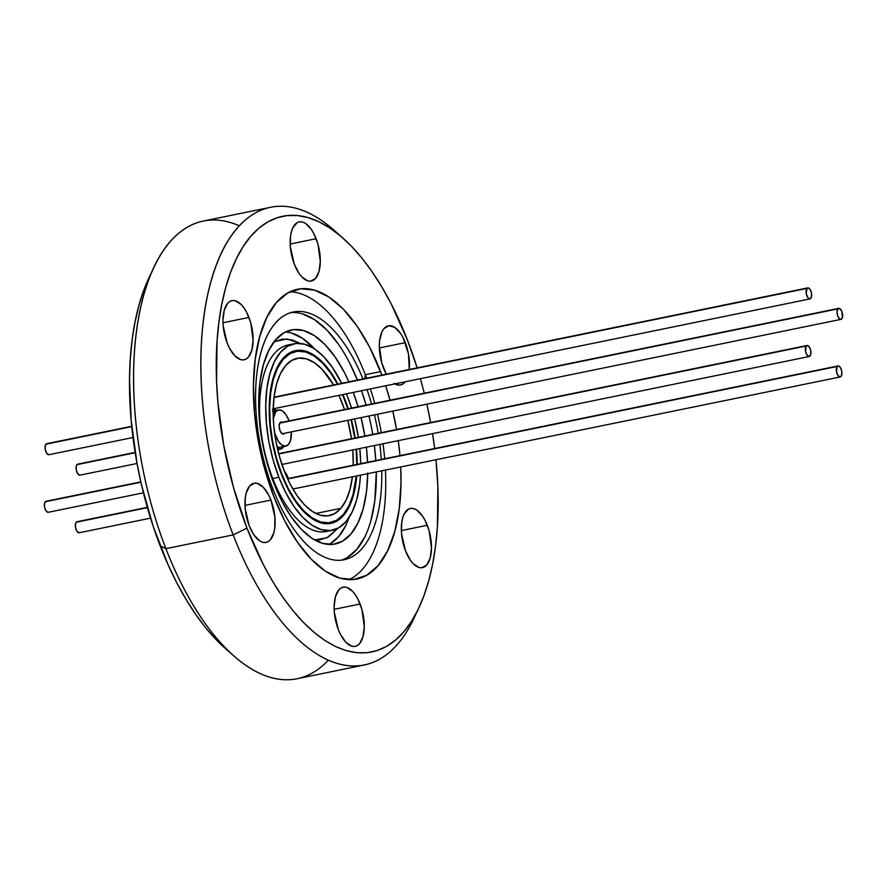 <?xml version="1.0" encoding="UTF-8"?>
<svg xmlns="http://www.w3.org/2000/svg" width="887" height="887" viewBox="0 0 887 887"><rect width="100%" height="100%" fill="white"/><g stroke="black" fill="none" stroke-linecap="round" stroke-linejoin="round"><path stroke-width="1.33" d="M340.885 508.329L315.805 513.462L340.885 508.329L334.698 513.573L327.691 515.879L320.129 515.159L312.302 511.433L304.507 504.847L297.045 495.645L290.204 484.191L284.25 470.93L279.405 456.361L275.868 441.05L273.761 425.583L273.174 410.548L274.116 396.544L276.567 384.082L280.425 373.66L285.547 365.666A80.262 37.442 -101.6 0 1 297.123 358.359A80.262 37.442 -101.6 0 1 333.59 384.969L321.937 369.147L314.142 362.561L306.303 358.836L298.742 358.104L291.734 360.41L285.547 365.666A80.262 37.442 -101.6 0 0 279.882 458.036A80.262 37.442 -101.6 0 0 329.31 515.624A80.262 37.442 -101.6 0 0 340.885 508.329A80.262 37.442 -101.6 0 0 352.394 476.829L349.866 489.912L346.008 500.335L340.885 508.329M338.934 395.347A80.262 37.442 -101.6 0 1 344.533 409.528L338.934 395.347M347.759 420.338A80.262 37.442 -101.6 0 1 351.529 438.732L347.759 420.338M352.804 449.953A80.262 37.442 -101.6 0 1 353.237 465.187L352.804 449.953M283.13 359.423L281.999 359.656L283.13 359.423A87.292 40.724 -101.6 0 1 295.715 351.474A87.292 40.724 -101.6 0 1 337.459 384.171L330.807 373.205L322.691 363.204L314.22 356.042L305.705 351.984L297.478 351.197L289.849 353.713L283.13 359.423L277.564 368.116L273.362 379.448L270.701 392.996L269.659 408.242L270.302 424.585L272.597 441.404L276.445 458.058L281.711 473.902L288.186 488.327L295.626 500.778L303.742 510.779L312.213 517.941L320.728 522L328.955 522.787L336.583 520.281L343.302 514.571A87.292 40.724 -101.6 0 1 330.729 522.51A87.292 40.724 -101.6 0 1 276.966 459.876A87.292 40.724 -101.6 0 1 283.13 359.423M342.482 394.615A87.292 40.724 -101.6 0 1 347.837 408.852L342.482 394.615M350.997 419.673A87.292 40.724 -101.6 0 1 354.756 438.078L350.997 419.673M356.119 449.265A87.292 40.724 -101.6 0 1 356.785 464.455L356.119 449.265M356.275 476.042A87.292 40.724 -101.6 0 1 343.302 514.571L348.879 505.878L353.07 494.536L356.275 476.042M282.254 422.323L280.07 422.567A6.142 2.872 -101.6 0 0 279.638 429.641A6.142 2.872 -101.6 0 0 283.419 434.053L283.396 434.053A6.142 2.872 -101.6 0 0 284.306 433.488L282.388 433.887L284.45 433.299A6.142 2.872 -101.6 0 1 284.306 433.488L282.121 433.732L279.97 430.627L279.117 426.004L280.07 422.567A6.142 2.872 -101.6 0 1 280.957 422.001A6.142 2.872 -101.6 0 1 282.199 422.29M279.826 447.336L277.066 447.015A18.439 8.604 78.4 0 0 279.793 447.336L285.88 446.094A18.439 8.604 -101.6 0 1 274.604 433.1M273.285 418.187A18.439 8.604 -101.6 0 1 275.835 411.635L273.163 412.189L275.835 411.635L273.207 418.731M274.416 432.479L278.474 441.504L281.977 445.13L285.514 446.15L288.541 444.409A18.439 8.604 -101.6 0 1 285.88 446.094M288.541 444.409L290.603 440.185L291.346 431.891A18.439 8.604 -101.6 0 1 288.541 444.409M289.084 420.881L285.902 414.551L282.399 410.925L278.862 409.905L275.835 411.635A18.439 8.604 -101.6 0 1 278.485 409.96A18.439 8.604 -101.6 0 1 289.084 420.881M274.515 411.313L272.775 411.147M283.119 447.381A20.379 9.502 -101.6 0 1 280.181 449.232A20.379 9.502 -101.6 0 1 277.52 449.01L281.556 448.711L283.751 446.527A20.379 9.502 -101.6 0 1 283.119 447.381M273.196 409.229A20.379 9.502 -101.6 0 1 276.356 410.393L272.42 409.251M288.375 478.459L284.217 470.853A18.439 8.604 -101.6 0 1 288.375 478.459M837.905 308.864L279.693 423.143L837.905 308.864A5.621 2.617 -101.6 0 1 838.714 308.354A5.621 2.617 -101.6 0 1 842.184 312.39A5.621 2.617 -101.6 0 1 841.785 318.854A5.621 2.617 -101.6 0 1 840.976 319.364A5.621 2.617 -101.6 0 1 837.516 315.34A5.621 2.617 -101.6 0 1 837.905 308.864L837.04 312.013L837.816 316.238L839.778 319.076L840.865 319.387L842.417 317.568L841.874 311.481L839.911 308.654L837.905 308.864M135.146 452.392L77.723 464.145A5.621 2.617 78.4 0 0 76.914 464.655L135.201 452.725L76.914 464.655A5.621 2.617 78.4 0 0 76.515 471.13A5.621 2.617 78.4 0 0 79.974 475.155L137.053 463.469M77.834 464.134L76.282 465.952L76.238 469.933L77.712 473.758L79.863 475.177M837.195 366.453L287.643 478.958L837.195 366.453A5.621 2.617 -101.6 0 1 838.004 365.943A5.621 2.617 -101.6 0 1 841.464 369.979A5.621 2.617 -101.6 0 1 841.076 376.443A5.621 2.617 -101.6 0 1 840.266 376.953A5.621 2.617 -101.6 0 1 836.796 372.917A5.621 2.617 -101.6 0 1 837.195 366.453L836.519 371.731L838.004 375.556L840.144 376.975L841.696 375.157L841.752 371.165L840.266 367.34L838.115 365.921L837.195 366.453M147.309 507.342L77.014 521.733A5.621 2.617 78.4 0 0 76.204 522.243L147.408 507.663L76.204 522.243A5.621 2.617 78.4 0 0 75.805 528.707A5.621 2.617 78.4 0 0 79.265 532.743L150.535 518.152M77.125 521.711L75.572 523.53L75.517 527.521L77.003 531.346L79.154 532.765M806.926 288.408L273.994 397.509L806.926 288.408A5.621 2.617 -101.6 0 1 807.735 287.898A5.621 2.617 -101.6 0 1 811.195 291.934A5.621 2.617 -101.6 0 1 810.796 298.398A5.621 2.617 -101.6 0 1 809.986 298.908A5.621 2.617 -101.6 0 1 806.527 294.883A5.621 2.617 -101.6 0 1 806.926 288.408L806.25 293.686L807.735 297.511L809.875 298.93L811.428 297.112L811.483 293.12L809.997 289.295L808.933 288.197L806.926 288.408M131.731 426.292L46.734 443.688A5.621 2.617 78.4 0 0 45.924 444.199L131.764 426.625L45.924 444.199A5.621 2.617 78.4 0 0 45.536 450.674A5.621 2.617 78.4 0 0 48.996 454.698L133.017 437.502M46.856 443.677L45.304 445.496L45.248 449.476L46.734 453.301L48.885 454.721M806.216 345.997L278.762 453.978L806.216 345.997A5.621 2.617 -101.6 0 1 807.026 345.486A5.621 2.617 -101.6 0 1 810.485 349.522A5.621 2.617 -101.6 0 1 810.086 355.986A5.621 2.617 -101.6 0 1 809.277 356.496A5.621 2.617 -101.6 0 1 805.817 352.472A5.621 2.617 -101.6 0 1 806.216 345.997L805.54 351.274L807.015 355.099L809.166 356.519L810.718 354.7L810.762 350.709L809.288 346.884L807.137 345.464L806.216 345.997M140.822 481.874L46.024 501.277A5.621 2.617 78.4 0 0 45.215 501.787L140.9 482.206L45.215 501.787A5.621 2.617 78.4 0 0 44.816 508.262A5.621 2.617 78.4 0 0 48.286 512.287L143.428 492.817M46.135 501.255L44.583 503.073L44.538 507.065L46.024 510.89L48.164 512.309M337.947 528.231L327.081 537.722L314.685 539.972L319.475 539.95L328.401 537.012L337.947 528.231M360.488 475.177L359.59 484.978L356.685 499.747L352.106 512.109L346.03 521.589L338.701 527.82L330.385 530.559L321.416 529.694L312.124 525.27L302.877 517.465L294.029 506.555L285.924 492.972L278.862 477.239L272.775 478.492L278.862 477.239A95.197 44.405 -101.6 0 1 294.129 343.735L288.042 344.976A95.197 44.405 78.4 0 0 272.775 478.492A95.197 44.405 78.4 0 0 306.969 527.122M294.129 343.735A95.197 44.405 -101.6 0 1 341.672 383.317L332.403 367.44L323.555 356.53L314.308 348.713L305.017 344.289L296.047 343.435L287.732 346.174L280.403 352.394L274.327 361.874L269.759 374.236L266.843 389.016L265.723 405.636L266.422 423.465L268.916 441.804L273.118 459.965L278.862 477.239A95.197 44.405 -101.6 0 0 332.315 530.26L326.216 531.501A95.197 44.405 78.4 0 1 272.775 478.492A95.197 44.405 78.4 0 1 284.96 345.863M346.407 393.817A95.197 44.405 -101.6 0 1 347.571 396.744L351.551 408.087A95.197 44.405 -101.6 0 0 347.571 396.744L346.407 393.817M328.877 544.463A109.245 50.958 78.4 0 0 349.034 517.564M353.259 392.409A109.245 50.958 -101.6 0 1 358.104 406.745L353.259 392.409M361.076 417.611A109.245 50.958 -101.6 0 1 364.845 436.016L361.076 417.611M366.386 447.17A109.245 50.958 -101.6 0 1 367.562 462.249L366.386 447.17M367.717 473.691A109.245 50.958 -101.6 0 1 335.131 544.019A109.245 50.958 -101.6 0 1 273.795 483.182L281.889 501.233L291.202 516.822L301.358 529.339L311.969 538.309L322.624 543.376L332.924 544.363L342.46 541.225L350.875 534.074L357.838 523.197L363.093 509.016L366.431 492.052L367.728 472.982M248.948 317.435A30.213 14.092 -101.6 0 1 244.102 359.8A30.213 14.092 -101.6 0 1 227.15 342.981L229.389 347.97L234.767 355.742L240.654 359.623L243.493 359.889L246.131 359.024L248.46 357.051L251.841 350.121L253.117 340.153L250.777 322.912L246.708 312.435L244.136 308.133L241.331 304.662L235.443 300.782L232.605 300.516L229.966 301.38L227.637 303.354L224.256 310.284L222.97 320.251L223.202 325.906L227.15 342.981A30.213 14.092 -101.6 0 1 231.984 300.604A30.213 14.092 -101.6 0 1 248.948 317.435L223.003 322.746L248.948 317.435M316.138 238.714A30.213 14.092 -101.6 0 1 311.293 281.079A30.213 14.092 -101.6 0 1 294.34 264.259L299.152 273.562L301.957 277.021L307.844 280.902L310.683 281.179L315.65 278.33L319.032 271.4L320.307 261.432L317.967 244.191L313.898 233.725L311.326 229.411L305.583 223.469L302.633 222.072L299.795 221.794L297.156 222.659L292.898 227.649L291.446 231.574L290.526 236.264L290.393 247.196L294.34 264.259A30.213 14.092 -101.6 0 1 299.185 221.894A30.213 14.092 -101.6 0 1 316.138 238.714L290.193 244.025L316.138 238.714M405.315 342.637A30.213 14.092 -101.6 0 1 409.262 369.48L408.463 353.88L403.075 337.648L400.503 333.335L394.759 327.392L388.961 325.717L383.993 328.567L382.075 331.572L379.691 340.187L379.337 345.464L381.687 362.705L386.288 374.181A30.213 14.092 -101.6 0 1 383.506 368.183A30.213 14.092 -101.6 0 1 388.351 325.817A30.213 14.092 -101.6 0 1 405.315 342.637L379.37 347.948L405.315 342.637M394.061 383.428L399.86 385.102L402.498 384.237L405.215 381.776A30.213 14.092 -101.6 0 1 400.469 385.002A30.213 14.092 -101.6 0 1 394.837 383.905M427.29 525.281A30.213 14.092 -101.6 0 1 422.445 567.647A30.213 14.092 -101.6 0 1 405.492 550.827L410.304 560.129L413.109 563.589L418.997 567.469L421.835 567.747L426.802 564.897L430.184 557.967L431.459 548L429.12 530.759L425.05 520.292L422.478 515.979L416.735 510.036L413.785 508.639L410.947 508.362L408.308 509.227L404.051 514.216L402.598 518.141L401.678 522.831L401.545 533.763L405.492 550.827A30.213 14.092 -101.6 0 1 410.337 508.462A30.213 14.092 -101.6 0 1 427.29 525.281L401.345 530.592L427.29 525.281M360.1 604.003A30.213 14.092 -101.6 0 1 355.255 646.368A30.213 14.092 -101.6 0 1 338.302 629.548L340.541 634.538L345.919 642.31L351.795 646.191L354.645 646.457L357.284 645.592L359.612 643.618L362.994 636.689L364.269 626.721L361.929 609.48L357.86 599.002L355.288 594.7L352.483 591.23L346.595 587.349L343.757 587.083L341.118 587.948L338.79 589.922L335.408 596.851L334.122 606.819L334.355 612.473L338.302 629.548A30.213 14.092 -101.6 0 1 343.136 587.172A30.213 14.092 -101.6 0 1 360.1 604.003L334.155 609.314L360.1 604.003M270.934 500.068A30.213 14.092 -101.6 0 1 266.089 542.445A30.213 14.092 -101.6 0 1 249.125 525.614L253.937 534.916L259.68 540.859L262.63 542.267L265.479 542.534L268.118 541.669L270.446 539.695L273.817 532.765L274.748 528.075L274.881 517.143L270.934 500.068L268.694 495.079L263.306 487.307L257.43 483.426L254.58 483.149L249.613 485.998L246.231 492.928L245.311 497.618L245.178 508.55L249.125 525.614A30.213 14.092 -101.6 0 1 253.97 483.249A30.213 14.092 -101.6 0 1 270.934 500.068L244.978 505.379L270.934 500.068M342.914 238.071L333.967 230.154A233.591 108.968 78.4 0 0 213.811 272.254A233.591 108.968 78.4 0 0 233.17 534.894L246.974 528.142A222.36 103.724 -101.6 0 1 228.547 278.141A222.36 103.724 -101.6 0 1 342.914 238.071A222.36 103.724 -101.6 0 1 407.466 340.109L417.145 367.861A222.36 103.724 -101.6 0 0 407.466 340.109L390.979 303.365L381.765 286.8L372.03 271.655L361.863 258.062L351.363 246.176L340.63 236.097L329.764 227.926L318.877 221.739L308.077 217.592L297.455 215.541L287.122 215.585L277.165 217.747L267.708 221.983L258.804 228.258L250.577 236.53L243.082 246.697L236.397 258.66L230.576 272.32L225.697 287.543L221.794 304.174L218.912 322.059L217.06 341.018L216.561 381.443L217.914 402.521L223.746 445.363L233.558 487.783L246.974 528.142L233.17 534.894A233.591 108.968 -101.6 0 1 270.624 207.27A233.591 108.968 -101.6 0 1 338.49 234.323M154.105 266.976L148.983 277.775A222.36 103.724 78.4 0 0 160.214 545.904L165.902 548.665A233.591 108.968 -101.6 0 1 154.105 266.976A233.591 108.968 -101.6 0 1 239.379 225.819M345.043 399.715A88.168 41.124 -101.6 0 1 348.258 408.763L342.925 394.527A88.168 41.124 -101.6 0 1 345.043 399.715L345.043 399.715M351.396 419.595A88.168 41.124 -101.6 0 1 355.166 437.99L351.396 419.595M356.53 449.188A88.168 41.124 -101.6 0 1 357.217 464.367L356.53 449.188M356.74 475.942A88.168 41.124 -101.6 0 1 330.895 523.374A88.168 41.124 -101.6 0 1 281.401 474.279L287.942 488.848L295.449 501.421L303.642 511.522L312.202 518.762L320.806 522.853L329.121 523.652L336.816 521.112L343.613 515.347L349.234 506.566L353.469 495.123L356.74 475.942M366.996 389.604A126.453 58.985 -101.6 0 1 371.575 403.984A126.453 58.985 -101.6 0 0 366.996 389.604M374.447 414.872A126.453 58.985 -101.6 0 1 378.206 433.277A126.453 58.985 -101.6 0 0 374.447 414.872M379.847 444.409A126.453 58.985 -101.6 0 1 381.288 459.444A126.453 58.985 -101.6 0 0 379.847 444.409M381.776 470.82A126.453 58.985 -101.6 0 1 344.056 559.764A126.453 58.985 -101.6 0 1 273.052 489.336A126.453 58.985 -101.6 0 1 274.405 324.332A126.453 58.985 -101.6 0 1 362.96 378.949A126.453 58.985 -101.6 0 0 293.331 311.98A126.453 58.985 -101.6 0 0 273.052 489.336L271.522 490.444L273.052 489.336A126.453 58.985 -101.6 0 0 343.158 559.93A126.453 58.985 -101.6 0 0 381.776 470.82M341.295 560.185A126.453 58.985 78.4 0 0 376.288 471.939L374.813 500.734L370.954 520.359M375.811 460.564A126.453 58.985 78.4 0 0 374.369 445.529L375.811 460.564M372.063 430.605L372.728 434.397A126.453 58.985 78.4 0 0 368.97 416.003M366.098 405.115A126.453 58.985 78.4 0 0 361.519 390.723L366.098 405.115M365.311 374.724A147.885 68.986 78.4 0 0 290.104 291.745A147.885 68.986 78.4 0 1 365.311 374.724L380.59 371.598A147.885 68.986 -101.6 0 1 381.909 375.079L369.624 347.161L357.017 326.061L343.28 309.119L328.911 296.979L314.486 290.116L300.549 288.785L287.632 293.032L276.245 302.7L266.81 317.424L259.703 336.639L255.179 359.59L253.438 385.413L254.525 413.098L258.405 441.604L264.925 469.811L273.85 496.653L284.816 521.09L297.422 542.19L311.16 559.132L325.529 571.272L339.954 578.147L353.891 579.477L366.808 575.219L378.195 565.551L387.63 550.827L394.737 531.623L399.261 508.661L401.002 482.85L400.724 466.939A147.885 68.986 -101.6 0 1 356.884 579.011A147.885 68.986 -101.6 0 1 273.85 496.653A147.885 68.986 -101.6 0 1 297.555 289.251A147.885 68.986 -101.6 0 1 380.59 371.598L365.311 374.724L364.823 378.572L365.311 374.724A147.885 68.986 78.4 0 1 366.63 378.206A147.885 68.986 78.4 0 0 365.311 374.724M385.657 385.778A147.885 68.986 -101.6 0 1 390.003 400.214L385.668 385.778M392.786 411.124A147.885 68.986 -101.6 0 1 396.544 429.519L392.786 411.124M398.274 440.639A147.885 68.986 -101.6 0 1 399.959 455.619L398.285 440.639M349.046 579.643A147.885 68.986 78.4 0 0 385.435 470.066A147.885 68.986 78.4 0 1 349.046 579.643M384.681 458.745A147.885 68.986 78.4 0 0 382.996 443.766A147.885 68.986 78.4 0 1 384.681 458.745M381.266 432.645A147.885 68.986 78.4 0 0 377.507 414.251A147.885 68.986 78.4 0 1 381.266 432.645M374.724 403.341A147.885 68.986 78.4 0 0 370.378 388.905A147.885 68.986 78.4 0 1 374.724 403.341M270.624 207.27L203.356 221.04A233.591 108.968 78.4 0 0 165.902 548.665L233.17 534.894L165.902 548.665A233.591 108.968 78.4 0 0 297.056 678.743L364.324 664.973A233.591 108.968 -101.6 0 1 233.17 534.894A233.591 108.968 78.4 0 0 413.586 619.037L418.697 608.238A222.36 103.724 -101.6 0 1 246.974 528.142L263.461 564.886L272.675 581.451L282.41 596.607L292.577 610.189L303.077 622.086L313.81 632.165L324.675 640.336L335.552 646.523L346.362 650.659L356.984 652.721L367.318 652.666L377.274 650.515L386.732 646.279L395.635 639.993L403.862 631.732L411.357 621.565L418.043 609.591L423.864 595.931L428.743 580.708L432.645 564.077L435.528 546.192L437.38 527.233L437.879 486.808L435.949 459.721A222.36 103.724 -101.6 0 1 418.697 608.238M354.623 418.93L358.392 437.335A95.197 44.405 -101.6 0 0 354.623 418.93M359.823 448.512L360.71 463.657A95.197 44.405 -101.6 0 0 359.823 448.512M337.936 384.082L330.984 372.573L322.79 362.461L314.231 355.232L305.627 351.13L297.311 350.343L289.617 352.871L282.831 358.636L277.199 367.418L272.963 378.871L270.269 392.553L269.227 407.953L269.87 424.463L272.187 441.449L276.079 458.269L281.401 474.279A88.168 41.124 -101.6 0 1 295.537 350.62A88.168 41.124 -101.6 0 1 337.936 384.082M416.092 613.427A233.591 108.968 -101.6 0 1 364.324 664.973M420.371 378.671L424.263 393.207A222.36 103.724 -101.6 0 0 420.371 378.671M426.858 404.15L430.627 422.545A222.36 103.724 -101.6 0 0 426.858 404.15M432.534 433.621L434.674 448.512A222.36 103.724 -101.6 0 0 432.534 433.621M349.478 362.628L357.483 380.079A126.453 58.985 78.4 0 0 290.626 312.69M364.879 536.79L356.807 549.375L347.061 557.646M302.334 313.843L314.663 319.719L326.948 330.097L338.701 344.588M348.913 381.831L344.544 372.751L335.231 357.162L325.074 344.655L314.475 335.685L303.809 330.607L293.519 329.62L283.973 332.769L275.558 339.909L268.595 350.786L263.339 364.978L260.002 381.931L258.716 401.002L259.514 421.458L262.386 442.513L267.198 463.358L273.795 483.182A109.245 50.958 -101.6 0 1 291.302 329.964A109.245 50.958 -101.6 0 1 348.913 381.831M149.016 277.72L143.827 290.082L138.949 305.305L135.046 321.937L132.152 339.821L130.311 358.78L129.524 378.638L131.154 420.272L136.997 463.125L141.421 484.49L153.085 526.08L168.12 564.819L176.713 582.648L185.926 599.213L195.661 614.369L205.817 627.952L216.317 639.837L224.855 648.02M328.301 660.205A233.591 108.968 -101.6 0 1 233.713 655.859A233.591 108.968 -101.6 0 1 165.902 548.665L160.214 545.904A222.36 103.724 78.4 0 0 224.766 647.942L233.713 655.859M291.635 333.102L302.29 338.18L314.497 348.835A109.245 50.958 78.4 0 0 285.381 332.015M330.286 543.72L338.701 536.568L345.664 525.692M273.684 341.961L282.609 339.022L292.244 339.943L300.105 343.38L287.011 338.967L274.094 341.728M360.477 475.177A95.197 44.405 -101.6 0 1 332.315 530.26M325.052 523.674L330.596 522.543M290.038 352.638L295.715 351.474M272.398 411.202L278.485 409.96M280.159 449.243L277.698 449.742M840.954 319.375L282.177 433.765M838.714 308.354L279.926 422.755M840.244 376.964L292.843 489.025M838.004 365.943L287.499 478.647M809.975 298.919L273.207 408.807M807.735 287.898L274.039 397.154M809.266 356.507L281.911 464.466M807.026 345.486L278.673 453.656"/></g></svg>
